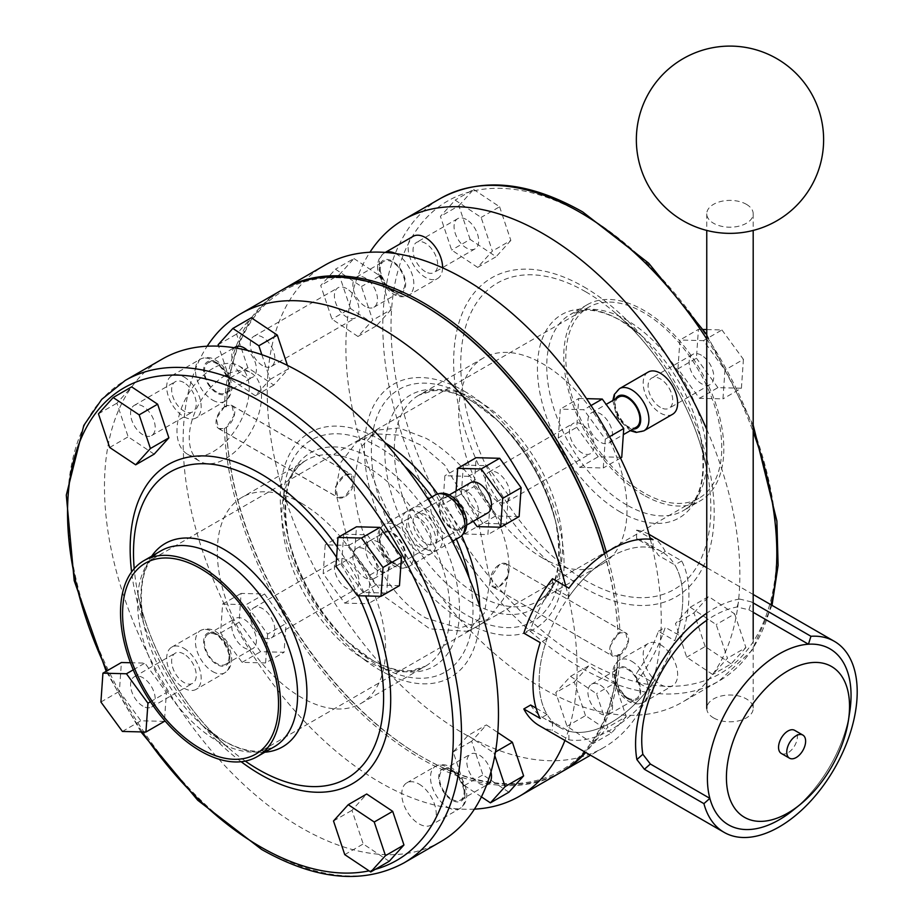 <?xml version="1.0" encoding="UTF-8"?>
<svg xmlns="http://www.w3.org/2000/svg" width="922" height="922" viewBox="0 0 922 922"><rect width="100%" height="100%" fill="white"/><g stroke="black" fill="none" stroke-linecap="round" stroke-linejoin="round"><path stroke-width="0.69" stroke-dasharray="4.61 3.46" d="M737.047 606.999L739.559 599.035L751.442 601.916L748.929 609.857L737.047 606.999A101.57 58.639 120 0 0 713.559 616A101.57 58.639 120 0 0 706.759 620.299M748.929 609.857L753.193 612.323M796.47 807.407A101.57 58.639 120 0 0 848.955 716.498M530.669 705.007A101.57 58.639 120 0 0 543.761 718.18A101.57 58.639 120 0 0 552.474 721.719L568.897 731.204A101.57 58.639 120 0 0 610.963 722.629A101.57 58.639 120 0 0 653.03 682.626L636.606 673.152A101.57 58.639 120 0 0 658.423 631.247L674.835 640.732A101.57 58.639 120 0 0 674.835 564.909L658.423 555.424A101.57 58.639 120 0 0 645.331 542.251A101.57 58.639 120 0 0 636.606 538.713L653.03 548.187A101.57 58.639 120 0 0 610.963 556.761A101.57 58.639 120 0 0 568.897 596.764L552.474 587.291A101.57 58.639 120 0 0 530.669 629.184L523.811 633.137M739.559 599.035A110.271 63.664 120 0 0 713.559 608.889A110.271 63.664 120 0 0 706.759 613.165M539.405 725.718A110.271 63.664 120 0 0 552.474 730.316L568.897 739.801A110.271 63.664 120 0 0 610.963 729.74A110.271 63.664 120 0 0 653.03 691.223L636.606 681.75A110.271 63.664 120 0 0 665.269 627.294L681.692 636.779A110.271 63.664 120 0 0 681.692 560.945L665.269 551.471A110.271 63.664 120 0 0 649.687 534.714M552.474 721.719L552.474 730.316M552.474 578.693L552.474 587.291M636.606 681.75L636.606 673.152M658.423 631.247L665.269 627.294M636.606 538.713L636.606 530.115L649.975 537.826M649.053 534.357A110.271 63.664 120 0 0 636.606 530.115M665.269 551.471L658.423 555.424M751.442 601.916L753.193 602.93M530.669 629.184L547.08 638.658A101.57 58.639 120 0 0 547.08 714.492L536.108 708.154M681.692 636.779L674.835 640.732M681.692 560.945L674.835 564.909M547.08 714.492L540.234 718.445M547.08 638.658L540.234 642.622M653.03 548.187L653.03 539.589M568.897 596.764L568.897 588.167M568.897 739.801L568.897 731.204M653.03 691.223L653.03 682.626M617.913 654.608L617.924 655.738L612.381 655.934L610.237 645.953L617.924 634.059L617.913 632.815L625.727 632.815L628.055 642.888L619.976 654.551L617.913 654.608A277.142 160.013 60 0 1 422.172 756.985L423.198 757.584A278.594 160.843 60 0 1 226.432 427.335L234.107 415.453L231.964 405.473L226.432 405.668L226.432 406.786A277.142 160.013 60 0 1 422.172 304.41M499.574 586.288L508.783 574.821L506.535 563.999L499.574 564.495L491.345 576.538L493.189 587.118L499.574 586.288A13.346 7.71 120 0 0 509.013 569.934C510.292 522.497 467.615 461.115 426.068 438.296L399.18 427.958L376.983 430.113L360.006 448.219L354.152 480.593A13.265 7.664 120 0 0 351.397 474.519A13.265 7.664 120 0 0 344.759 475.176A13.265 7.664 120 0 0 335.377 491.426A13.265 7.664 120 0 0 338.132 497.5A13.265 7.664 120 0 0 344.759 496.843A13.265 7.664 120 0 0 354.152 480.593C353.218 527.718 384.393 595.335 426.068 618.132L459.191 628.182L487.669 619.423L503.447 599.058L509.013 569.934A13.346 7.71 120 0 0 506.247 563.826A13.346 7.71 120 0 0 499.574 564.495A13.346 7.71 120 0 0 490.135 580.837A13.346 7.71 120 0 0 492.901 586.945A13.346 7.71 120 0 0 499.574 586.288M344.77 475.107L351.155 474.288L352.999 484.857L344.77 496.912L337.809 497.407L335.562 486.597L344.77 475.107M561.463 771.968A278.594 160.843 60 0 1 423.198 757.584L422.172 756.985A277.142 160.013 60 0 1 226.432 428.592L226.432 427.335M587.925 420.789A17.414 10.05 60 0 1 591.532 412.814A17.414 10.05 60 0 1 604.947 417.482A17.414 10.05 60 0 1 612.554 435A17.414 10.05 60 0 1 608.946 442.975A17.414 10.05 60 0 1 595.531 438.307A17.414 10.05 60 0 1 587.925 420.789M618.869 397.036A17.414 10.05 -120 0 0 615.262 405A17.414 10.05 -120 0 0 622.869 422.53A17.414 10.05 -120 0 0 636.284 427.186M365.181 306.392A17.414 10.05 60 0 1 353.806 291.052A17.414 10.05 60 0 1 356.468 277.096A17.414 10.05 60 0 1 365.181 277.96A17.414 10.05 60 0 1 376.556 293.311A17.414 10.05 60 0 1 373.883 307.257A17.414 10.05 60 0 1 365.181 306.392M392.518 262.182A17.414 10.05 -120 0 0 383.806 261.318A17.414 10.05 -120 0 0 381.143 275.275A17.414 10.05 -120 0 0 392.518 290.614A17.414 10.05 -120 0 0 401.22 291.479A17.414 10.05 -120 0 0 403.894 277.522A17.414 10.05 -120 0 0 392.518 262.182M377.49 570.718A17.414 10.05 60 0 1 373.883 578.693A17.414 10.05 60 0 1 360.467 574.026A17.414 10.05 60 0 1 352.861 556.496A17.414 10.05 60 0 1 356.468 548.532A17.414 10.05 60 0 1 369.883 553.2A17.414 10.05 60 0 1 377.49 570.718M380.198 540.718A17.414 10.05 -120 0 0 387.805 558.236A17.414 10.05 -120 0 0 401.22 562.904A17.414 10.05 -120 0 0 404.827 554.94A17.414 10.05 -120 0 0 397.221 537.411A17.414 10.05 -120 0 0 383.806 532.743A17.414 10.05 -120 0 0 380.198 540.718M439.517 506.466A17.414 10.05 60 0 1 443.125 498.491A17.414 10.05 60 0 1 456.551 503.158A17.414 10.05 60 0 1 464.146 520.688A17.414 10.05 60 0 1 460.539 528.652A17.414 10.05 60 0 1 447.124 523.984A17.414 10.05 60 0 1 439.517 506.466M470.462 482.713A17.414 10.05 -120 0 0 466.855 490.688A17.414 10.05 -120 0 0 474.461 508.206A17.414 10.05 -120 0 0 487.876 512.874M216.774 392.081A17.414 10.05 60 0 1 205.399 376.729A17.414 10.05 60 0 1 208.061 362.784A17.414 10.05 60 0 1 216.774 363.648A17.414 10.05 60 0 1 228.149 378.988A17.414 10.05 60 0 1 225.475 392.945A17.414 10.05 60 0 1 216.774 392.081M235.398 346.995A17.414 10.05 -120 0 0 232.736 360.951A17.414 10.05 -120 0 0 244.111 376.291A17.414 10.05 -120 0 0 252.812 377.156A17.414 10.05 -120 0 0 247.638 350.498M229.082 656.395A17.414 10.05 60 0 1 225.475 664.37A17.414 10.05 60 0 1 212.06 659.703A17.414 10.05 60 0 1 204.454 642.185A17.414 10.05 60 0 1 208.061 634.209A17.414 10.05 60 0 1 221.487 638.877A17.414 10.05 60 0 1 229.082 656.395M231.791 626.395A17.414 10.05 -120 0 0 239.397 643.925A17.414 10.05 -120 0 0 252.812 648.592A17.414 10.05 -120 0 0 256.42 640.617A17.414 10.05 -120 0 0 248.813 623.099A17.414 10.05 -120 0 0 235.398 618.432A17.414 10.05 -120 0 0 231.791 626.395M672.599 414.266A24.375 14.072 60 0 1 660.406 413.056A24.375 14.072 60 0 1 644.49 391.573A24.375 14.072 60 0 1 648.224 372.039M442.583 267.818A24.375 14.072 60 0 1 437.535 278.548A24.375 14.072 60 0 1 425.342 277.349A24.375 14.072 60 0 1 409.426 255.867A24.375 14.072 60 0 1 413.16 236.332M425.342 508.967A24.375 14.072 60 0 1 441.269 530.45A24.375 14.072 60 0 1 437.535 549.985A24.375 14.072 60 0 1 425.342 548.774A24.375 14.072 60 0 1 409.426 527.292A24.375 14.072 60 0 1 413.16 507.757A24.375 14.072 60 0 1 425.342 508.967M419.003 512.632A24.375 14.072 60 0 1 434.93 534.103A24.375 14.072 60 0 1 431.185 553.638A24.375 14.072 60 0 1 419.003 552.439A24.375 14.072 60 0 1 403.075 530.957A24.375 14.072 60 0 1 406.809 511.422A24.375 14.072 60 0 1 419.003 512.632M183.939 376.914A24.375 14.072 60 0 1 199.867 398.396A24.375 14.072 60 0 1 196.121 417.931A24.375 14.072 60 0 1 183.939 416.721A24.375 14.072 60 0 1 168.011 395.238A24.375 14.072 60 0 1 171.746 375.703A24.375 14.072 60 0 1 183.939 376.914M183.939 648.339A24.375 14.072 60 0 1 199.867 669.821A24.375 14.072 60 0 1 196.121 689.356A24.375 14.072 60 0 1 183.939 688.146A24.375 14.072 60 0 1 168.011 666.675A24.375 14.072 60 0 1 171.746 647.14A24.375 14.072 60 0 1 183.939 648.339M419.003 784.057A24.375 14.072 60 0 1 434.93 805.54A24.375 14.072 60 0 1 431.185 825.075A24.375 14.072 60 0 1 419.003 823.865A24.375 14.072 60 0 1 403.075 802.382A24.375 14.072 60 0 1 406.809 782.847A24.375 14.072 60 0 1 419.003 784.057M600.245 685.104A17.414 10.05 60 0 1 611.62 700.443A17.414 10.05 60 0 1 608.946 714.4A17.414 10.05 60 0 1 600.245 713.536A17.414 10.05 60 0 1 588.87 698.196A17.414 10.05 60 0 1 591.532 684.239A17.414 10.05 60 0 1 600.245 685.104M627.582 697.758A17.414 10.05 -120 0 0 636.284 698.622A17.414 10.05 -120 0 0 638.958 684.666A17.414 10.05 -120 0 0 627.582 669.326A17.414 10.05 -120 0 0 618.869 668.462A17.414 10.05 -120 0 0 616.207 682.418A17.414 10.05 -120 0 0 627.582 697.758M660.406 644.685A24.375 14.072 60 0 1 676.333 666.157A24.375 14.072 60 0 1 672.599 685.691A24.375 14.072 60 0 1 660.406 684.493A24.375 14.072 60 0 1 644.49 663.01A24.375 14.072 60 0 1 648.224 643.475A24.375 14.072 60 0 1 660.406 644.685M643.798 495.16A113.176 65.347 60 0 1 569.854 395.423A113.176 65.347 60 0 1 587.21 304.733A113.176 65.347 60 0 1 643.798 310.334A113.176 65.347 60 0 1 717.731 410.071A113.176 65.347 60 0 1 700.386 500.761A113.176 65.347 60 0 1 643.798 495.16M619.976 654.551A278.594 160.843 60 0 1 585.735 752.467M650.333 539.243A278.594 160.843 60 0 1 603.541 747.684A278.594 160.843 60 0 1 464.239 733.889A278.594 160.843 60 0 1 282.236 488.383A278.594 160.843 60 0 1 324.947 265.144M226.432 405.668A278.594 160.843 60 0 1 282.881 289.439M542.874 558.167A118.984 68.701 60 0 1 465.149 453.313A118.984 68.701 60 0 1 483.382 357.967A118.984 68.701 60 0 1 542.874 363.867A118.984 68.701 60 0 1 620.61 468.71A118.984 68.701 60 0 1 602.366 564.057A118.984 68.701 60 0 1 542.874 558.167M706.759 429.41A278.594 160.843 60 0 1 682.176 702.287A278.594 160.843 60 0 1 542.874 688.48A278.594 160.843 60 0 1 369.929 252.259M643.798 492.786A110.271 63.664 60 0 1 571.755 395.619A110.271 63.664 60 0 1 588.651 307.245A110.271 63.664 60 0 1 643.798 312.708A110.271 63.664 60 0 1 715.841 409.887A110.271 63.664 60 0 1 698.934 498.249A110.271 63.664 60 0 1 643.798 492.786M560.449 772.567A278.594 160.843 60 0 1 421.147 758.76A278.594 160.843 60 0 1 224.38 428.523L226.432 428.592M565.843 586.404A278.594 160.843 60 0 1 564.921 740.447M474.415 809.147A278.594 160.843 60 0 1 380.106 782.455A278.594 160.843 60 0 1 207.162 346.234M617.924 655.738A278.594 160.843 60 0 1 585.078 752.087M604.44 553.742A278.594 160.843 60 0 1 617.924 634.059M301.471 503.239A118.984 68.701 60 0 1 379.196 608.094A118.984 68.701 60 0 1 360.963 703.428A118.984 68.701 60 0 1 301.471 697.539A118.984 68.701 60 0 1 223.735 592.685A118.984 68.701 60 0 1 241.979 497.35A118.984 68.701 60 0 1 301.471 503.239M440.762 841.659A278.594 160.843 60 0 1 301.471 827.864A278.594 160.843 60 0 1 119.468 582.358A278.594 160.843 60 0 1 162.168 359.119M451.838 799.224A17.414 10.05 -120 0 0 460.539 800.089A17.414 10.05 -120 0 0 463.213 786.132A17.414 10.05 -120 0 0 451.838 770.792A17.414 10.05 -120 0 0 443.125 769.928A17.414 10.05 -120 0 0 440.462 783.873A17.414 10.05 -120 0 0 451.838 799.224M490.965 771.956A17.414 10.05 -120 0 0 479.175 755.003A17.414 10.05 -120 0 0 470.462 754.138A17.414 10.05 -120 0 0 467.8 768.095A17.414 10.05 -120 0 0 479.175 783.435A17.414 10.05 -120 0 0 487.876 784.299M226.432 406.786L224.38 406.856A278.594 160.843 60 0 1 281.855 290.027M604.659 553.58A277.142 160.013 60 0 1 617.913 632.815M606.446 552.416A278.594 160.843 60 0 1 619.976 632.884M477.631 267.392L451.642 250.058L440.405 216.416L455.145 200.097L481.123 217.431L492.371 251.084L477.631 267.392L496.105 256.731L470.116 239.397L451.642 250.058M690.209 607.241L716.187 624.574L727.435 658.227L712.694 674.535L686.706 657.202L675.469 623.56L690.209 607.241L708.672 596.58L734.661 613.914L716.187 624.574M489.905 505.763L487.888 534.61L464.365 534.022L442.871 504.588L444.888 475.74L468.411 476.34L489.905 505.763L508.368 495.102L506.351 523.95L487.888 534.61M677.935 368.869L679.952 340.022L703.474 340.621L724.969 370.045L722.952 398.892L699.429 398.304L677.935 368.869L696.41 358.209L698.427 329.361L679.952 340.022M357.955 336.484L331.966 319.15L320.718 285.509L335.458 269.201L361.447 286.535L372.695 320.176L357.955 336.484L376.418 325.823L350.441 308.49L331.966 319.15M570.522 676.345L596.511 693.678L607.759 727.32L593.019 743.628L567.03 726.294L555.782 692.653L570.522 676.345L588.997 665.684L614.986 683.006L596.511 693.678M370.218 574.867L368.201 603.703L344.69 603.115L323.196 573.68L325.212 544.844L348.723 545.432L370.218 574.867L388.692 564.195L386.675 593.042L368.201 603.703M558.259 437.962L560.276 409.126L583.787 409.714L605.281 439.149L603.265 467.984L579.754 467.396L558.259 437.962L576.723 427.301L578.751 398.465L560.276 409.126M399.457 585.654L375.946 585.067L354.451 555.632L356.468 526.796M154.147 454.154L128.158 436.821L116.91 403.179L131.65 386.871M130.44 662.734L144.915 663.102L166.409 692.537L164.473 720.301M164.393 721.373L140.882 720.785L119.387 691.35L121.404 662.515M389.211 861.298L363.222 843.964L351.974 810.323L366.714 794.015M519.132 516.562L495.621 515.974L474.127 486.539L476.144 457.692M287.445 365.389L288.563 368.754L273.822 385.062L247.834 367.728L236.585 334.087L251.326 317.767M264.591 594.01L286.085 623.433L284.068 652.28L260.557 651.693L239.063 622.258L241.08 593.411L264.591 594.01L246.128 604.671L267.622 634.094L286.085 623.433M508.886 792.205L482.898 774.872L471.649 741.23L486.39 724.911L497.788 732.517M224.38 406.856L216.301 418.507L218.618 428.592L224.38 428.523M614.986 683.006L626.222 716.659L607.759 727.32M626.222 716.659L611.482 732.967L593.019 743.628M611.482 732.967L585.505 715.633L567.03 726.294M585.505 715.633L574.256 681.992L555.782 692.653M574.256 681.992L588.997 665.684M734.661 613.914L745.91 647.555L727.435 658.227M745.91 647.555L731.169 663.875L712.694 674.535M731.169 663.875L705.18 646.541L686.706 657.202M705.18 646.541L693.932 612.888L675.469 623.56M693.932 612.888L708.672 596.58M481.411 796.862L464.434 785.532L453.186 751.891L467.927 735.583L486.39 724.911M467.927 735.583L493.915 752.917L495.448 752.018M453.186 751.891L471.649 741.23M464.434 785.532L482.898 774.872M493.915 752.917L494.814 755.614M333.51 820.983L351.974 810.323M344.747 854.625L363.222 843.964M267.622 634.094L265.605 662.941L284.068 652.28M265.605 662.941L242.094 662.353L220.589 632.918L222.605 604.071L241.08 593.411M222.605 604.071L246.128 604.671M220.589 632.918L239.063 622.258M242.094 662.353L260.557 651.693M150.436 701.757L166.409 692.537M133.264 669.821L144.915 663.102M100.913 702.011L119.387 691.35M122.407 731.446L140.882 720.785M261.825 354.682L270.088 379.415L255.348 395.722L273.822 385.062M255.348 395.722L229.371 378.389L247.834 367.728M270.088 379.415L288.563 368.754M218.122 344.747L236.585 334.087M229.371 378.389L218.595 346.176M109.683 447.481L128.158 436.821M98.447 413.84L116.91 403.179M473.263 521.31L455.652 497.2L474.127 486.539M455.652 497.2L456.09 491.011M477.158 526.635L495.621 515.974M335.977 566.292L354.451 555.632M357.471 595.727L375.946 585.067M386.675 593.042L363.164 592.454L344.69 603.115M363.164 592.454L341.659 563.019L323.196 573.68M341.659 563.019L343.687 534.172L325.212 544.844M343.687 534.172L367.198 534.772L348.723 545.432M367.198 534.772L388.692 564.195M350.441 308.49L339.192 274.848L320.718 285.509M339.192 274.848L353.933 258.54L335.458 269.201M353.933 258.54L379.922 275.874L361.447 286.535M379.922 275.874L391.159 309.515L372.695 320.176M391.159 309.515L376.418 325.823M591.037 405.53L583.787 409.714M578.751 398.465L586.519 398.661M609.534 436.694L605.281 439.149M620.471 458.05L603.265 467.984M621.739 457.324L598.228 456.736L579.754 467.396M598.228 456.736L576.723 427.301M506.351 523.95L482.84 523.35L464.365 534.022M482.84 523.35L461.346 493.927L442.871 504.588M461.346 493.927L463.363 465.08L444.888 475.74M463.363 465.08L486.874 465.668L468.411 476.34M486.874 465.668L508.368 495.102M470.116 239.397L458.868 205.756L440.405 216.416M458.868 205.756L473.608 189.436L455.145 200.097M473.608 189.436L499.597 206.77L481.123 217.431M499.597 206.77L510.846 240.412L492.371 251.084M510.846 240.412L496.105 256.731M706.759 329.569L721.938 329.961L703.474 340.621M698.427 329.361L703.382 329.488M721.938 329.961L743.432 359.384L724.969 370.045M743.432 359.384L741.415 388.231L722.952 398.892M741.415 388.231L717.904 387.643L699.429 398.304M717.904 387.643L696.41 358.209M660.406 407.374A17.414 10.05 60 0 1 649.03 392.023A17.414 10.05 60 0 1 651.704 378.078A17.414 10.05 60 0 1 660.406 378.942A17.414 10.05 60 0 1 671.781 394.282A17.414 10.05 60 0 1 669.118 408.239A17.414 10.05 60 0 1 660.406 407.374M701.446 355.247A17.414 10.05 -120 0 0 692.745 354.382A17.414 10.05 -120 0 0 690.071 368.327A17.414 10.05 -120 0 0 701.446 383.679A17.414 10.05 -120 0 0 710.159 384.543A17.414 10.05 -120 0 0 712.821 370.586A17.414 10.05 -120 0 0 701.446 355.247M425.342 271.656A17.414 10.05 60 0 1 413.966 256.316A17.414 10.05 60 0 1 416.64 242.359A17.414 10.05 60 0 1 425.342 243.224A17.414 10.05 60 0 1 436.717 258.563A17.414 10.05 60 0 1 434.055 272.52A17.414 10.05 60 0 1 425.342 271.656M466.382 219.528A17.414 10.05 -120 0 0 457.681 218.664A17.414 10.05 -120 0 0 455.007 232.621A17.414 10.05 -120 0 0 466.382 247.96A17.414 10.05 -120 0 0 475.095 248.825A17.414 10.05 -120 0 0 477.757 234.868A17.414 10.05 -120 0 0 466.382 219.528M425.342 543.093A17.414 10.05 60 0 1 413.966 527.741A17.414 10.05 60 0 1 416.64 513.796A17.414 10.05 60 0 1 425.342 514.649A17.414 10.05 60 0 1 436.717 530A17.414 10.05 60 0 1 434.055 543.945A17.414 10.05 60 0 1 425.342 543.093M466.382 490.965A17.414 10.05 -120 0 0 457.681 490.101A17.414 10.05 -120 0 0 455.007 504.046A17.414 10.05 -120 0 0 466.382 519.397A17.414 10.05 -120 0 0 475.095 520.25A17.414 10.05 -120 0 0 477.757 506.305A17.414 10.05 -120 0 0 466.382 490.965M581.77 424.339A17.414 10.05 -120 0 0 573.069 423.475A17.414 10.05 -120 0 0 570.395 437.431A17.414 10.05 -120 0 0 581.77 452.771A17.414 10.05 -120 0 0 590.483 453.636A17.414 10.05 -120 0 0 593.146 439.679A17.414 10.05 -120 0 0 581.77 424.339M497.638 501.349A17.414 10.05 60 0 1 486.263 485.998A17.414 10.05 60 0 1 488.937 472.052A17.414 10.05 60 0 1 497.638 472.917A17.414 10.05 60 0 1 509.013 488.257A17.414 10.05 60 0 1 506.339 502.213A17.414 10.05 60 0 1 497.638 501.349M346.707 288.621A17.414 10.05 -120 0 0 338.005 287.768A17.414 10.05 -120 0 0 335.331 301.713A17.414 10.05 -120 0 0 346.707 317.064A17.414 10.05 -120 0 0 355.419 317.917A17.414 10.05 -120 0 0 358.082 303.972A17.414 10.05 -120 0 0 346.707 288.621M262.574 365.631A17.414 10.05 60 0 1 251.199 350.291A17.414 10.05 60 0 1 253.873 336.334A17.414 10.05 60 0 1 262.574 337.198A17.414 10.05 60 0 1 273.949 352.538A17.414 10.05 60 0 1 271.275 366.495A17.414 10.05 60 0 1 262.574 365.631M346.707 560.057A17.414 10.05 -120 0 0 338.005 559.193A17.414 10.05 -120 0 0 335.331 573.15A17.414 10.05 -120 0 0 346.707 588.49A17.414 10.05 -120 0 0 355.419 589.354A17.414 10.05 -120 0 0 358.082 575.397A17.414 10.05 -120 0 0 346.707 560.057M262.574 637.067A17.414 10.05 60 0 1 251.199 621.716A17.414 10.05 60 0 1 253.873 607.771A17.414 10.05 60 0 1 262.574 608.624A17.414 10.05 60 0 1 273.949 623.975A17.414 10.05 60 0 1 271.275 637.92A17.414 10.05 60 0 1 262.574 637.067M419.003 518.314A17.414 10.05 -120 0 0 410.29 517.449A17.414 10.05 -120 0 0 407.628 531.406A17.414 10.05 -120 0 0 419.003 546.746A17.414 10.05 -120 0 0 427.704 547.61A17.414 10.05 -120 0 0 430.378 533.654A17.414 10.05 -120 0 0 419.003 518.314M377.962 570.441A17.414 10.05 60 0 1 366.587 555.102A17.414 10.05 60 0 1 369.249 541.145A17.414 10.05 60 0 1 377.962 542.009A17.414 10.05 60 0 1 389.338 557.349A17.414 10.05 60 0 1 386.664 571.306A17.414 10.05 60 0 1 377.962 570.441M183.939 382.595A17.414 10.05 -120 0 0 175.226 381.743A17.414 10.05 -120 0 0 172.564 395.688A17.414 10.05 -120 0 0 183.939 411.039A17.414 10.05 -120 0 0 192.64 411.892A17.414 10.05 -120 0 0 195.314 397.947A17.414 10.05 -120 0 0 183.939 382.595M142.898 434.735A17.414 10.05 60 0 1 131.523 419.383A17.414 10.05 60 0 1 134.186 405.438A17.414 10.05 60 0 1 142.898 406.291A17.414 10.05 60 0 1 154.274 421.642A17.414 10.05 60 0 1 151.6 435.587A17.414 10.05 60 0 1 142.898 434.735M183.939 654.032A17.414 10.05 -120 0 0 175.226 653.168A17.414 10.05 -120 0 0 172.564 667.125A17.414 10.05 -120 0 0 183.939 682.464A17.414 10.05 -120 0 0 192.64 683.329A17.414 10.05 -120 0 0 195.314 669.372A17.414 10.05 -120 0 0 183.939 654.032M142.898 706.16A17.414 10.05 60 0 1 131.523 690.82A17.414 10.05 60 0 1 134.186 676.863A17.414 10.05 60 0 1 142.898 677.728A17.414 10.05 60 0 1 154.274 693.067A17.414 10.05 60 0 1 151.6 707.024A17.414 10.05 60 0 1 142.898 706.16M781.303 753.458A13.346 7.71 120 0 0 787.976 752.79A13.346 7.71 120 0 0 796.7 741.034A13.346 7.71 120 0 0 794.649 730.339M610.963 556.761A101.57 58.639 120 0 0 544.602 646.264A101.57 58.639 120 0 0 560.173 727.654A101.57 58.639 120 0 0 610.963 722.629A101.57 58.639 120 0 0 677.313 633.126A101.57 58.639 120 0 0 661.742 551.736A101.57 58.639 120 0 0 610.963 556.761M619.169 655.335A13.346 7.71 120 0 0 627.894 643.568A13.346 7.71 120 0 0 625.842 632.872A13.346 7.71 120 0 0 619.169 633.541A13.346 7.71 120 0 0 610.445 645.296A13.346 7.71 120 0 0 612.496 655.991A13.346 7.71 120 0 0 619.169 655.335M225.406 406.256A13.265 7.664 120 0 0 216.728 417.954A13.265 7.664 120 0 0 218.768 428.592A13.265 7.664 120 0 0 225.406 427.935A13.265 7.664 120 0 0 234.073 416.237A13.265 7.664 120 0 0 232.033 405.599A13.265 7.664 120 0 0 225.406 406.256M213.086 368.27A51.102 29.504 120 0 0 179.709 413.298A51.102 29.504 120 0 0 187.546 454.235A51.102 29.504 120 0 0 213.086 451.711A51.102 29.504 120 0 0 246.474 406.683A51.102 29.504 120 0 0 238.637 365.734A51.102 29.504 120 0 0 213.086 368.27M225.406 375.369A51.102 29.504 120 0 0 192.018 420.397A51.102 29.504 120 0 0 199.855 461.346A51.102 29.504 120 0 0 225.406 458.81A51.102 29.504 120 0 0 258.782 413.794A51.102 29.504 120 0 0 250.945 372.845A51.102 29.504 120 0 0 225.406 375.369M490.135 580.837L484.304 613.176L467.316 631.316L429.813 628.862L385.419 597.26L349.334 546.562L335.377 491.426L340.956 462.291L356.745 441.938L376.107 433.847L398.788 435.115L422.414 445.822L444.704 465.057L478.161 520.792L490.135 580.837M792.955 810.323A101.57 58.639 120 0 0 849.727 711.991M746.394 204.315A23.211 13.404 180 0 1 753.193 213.789A23.211 13.404 180 0 1 738.868 226.178A23.211 13.404 180 0 1 713.559 223.274A23.211 13.404 180 0 1 706.759 213.789A23.211 13.404 180 0 1 721.096 201.411A23.211 13.404 180 0 1 746.394 204.315M713.559 717.892A23.211 13.404 0 0 0 738.868 720.797A23.211 13.404 0 0 0 753.193 708.407A23.211 13.404 0 0 0 746.394 698.934A23.211 13.404 0 0 0 721.096 696.029A23.211 13.404 0 0 0 706.759 708.407A23.211 13.404 0 0 0 713.559 717.892M615.642 398.892A18.578 10.718 -120 0 0 627.582 427.278A18.578 10.718 -120 0 0 633.057 429.053M643.867 430.851A24.375 14.072 60 0 1 631.685 429.64A24.375 14.072 60 0 1 615.758 408.158A24.375 14.072 60 0 1 619.492 388.635M392.518 291.559A18.578 10.718 -120 0 0 405.645 283.976A18.578 10.718 -120 0 0 392.518 261.237A18.578 10.718 -120 0 0 379.38 268.809A18.578 10.718 -120 0 0 392.518 291.559M395.584 253.562A24.375 14.072 60 0 1 396.621 254.126A24.375 14.072 60 0 1 412.537 275.609A24.375 14.072 60 0 1 408.803 295.144A24.375 14.072 60 0 1 396.621 293.934A24.375 14.072 60 0 1 380.694 272.451A24.375 14.072 60 0 1 384.428 252.916A24.375 14.072 60 0 1 385.408 252.432M392.518 562.996A18.578 10.718 -120 0 0 405.645 555.413A18.578 10.718 -120 0 0 392.518 532.662A18.578 10.718 -120 0 0 379.38 540.246A18.578 10.718 -120 0 0 392.518 562.996M396.621 525.552A24.375 14.072 60 0 1 412.537 547.034A24.375 14.072 60 0 1 408.803 566.569A24.375 14.072 60 0 1 396.621 565.359A24.375 14.072 60 0 1 380.694 543.876A24.375 14.072 60 0 1 384.428 524.341A24.375 14.072 60 0 1 396.621 525.552M451.838 498.41A18.578 10.718 60 0 1 464.965 521.161A18.578 10.718 60 0 1 451.838 528.744A18.578 10.718 60 0 1 438.699 505.994A18.578 10.718 60 0 1 451.838 498.41M435.541 494.837A24.375 14.072 -120 0 0 431.807 514.361A24.375 14.072 -120 0 0 447.735 535.843A24.375 14.072 -120 0 0 459.917 537.053M216.774 362.692A18.578 10.718 60 0 1 229.901 385.442A18.578 10.718 60 0 1 216.774 393.026A18.578 10.718 60 0 1 203.635 370.275A18.578 10.718 60 0 1 216.774 362.692M212.671 400.136A24.375 14.072 -120 0 0 224.853 401.347A24.375 14.072 -120 0 0 228.587 381.812A24.375 14.072 -120 0 0 212.671 360.329A24.375 14.072 -120 0 0 200.477 359.119A24.375 14.072 -120 0 0 196.743 378.654A24.375 14.072 -120 0 0 212.671 400.136M216.774 634.129A18.578 10.718 60 0 1 229.901 656.879A18.578 10.718 60 0 1 216.774 664.451A18.578 10.718 60 0 1 203.635 641.712A18.578 10.718 60 0 1 216.774 634.129M212.671 671.562A24.375 14.072 -120 0 0 224.853 672.772A24.375 14.072 -120 0 0 228.587 653.237A24.375 14.072 -120 0 0 212.671 631.754A24.375 14.072 -120 0 0 200.477 630.544A24.375 14.072 -120 0 0 196.743 650.079A24.375 14.072 -120 0 0 212.671 671.562M451.838 769.835A18.578 10.718 60 0 1 464.965 792.586A18.578 10.718 60 0 1 451.838 800.169A18.578 10.718 60 0 1 438.699 777.419A18.578 10.718 60 0 1 451.838 769.835M447.735 807.28A24.375 14.072 -120 0 0 459.917 808.49A24.375 14.072 -120 0 0 463.651 788.955A24.375 14.072 -120 0 0 447.735 767.473A24.375 14.072 -120 0 0 435.541 766.263A24.375 14.072 -120 0 0 431.807 785.798A24.375 14.072 -120 0 0 447.735 807.28M627.582 698.703A18.578 10.718 -120 0 0 640.709 691.12A18.578 10.718 -120 0 0 627.582 668.369A18.578 10.718 -120 0 0 614.444 675.953A18.578 10.718 -120 0 0 627.582 698.703M631.685 661.27A24.375 14.072 60 0 1 647.601 682.753A24.375 14.072 60 0 1 643.867 702.276A24.375 14.072 60 0 1 631.685 701.077A24.375 14.072 60 0 1 615.758 679.595A24.375 14.072 60 0 1 619.492 660.06A24.375 14.072 60 0 1 631.685 661.27M626.776 504.979A113.176 65.347 60 0 1 552.843 405.254A113.176 65.347 60 0 1 570.188 314.552A113.176 65.347 60 0 1 626.776 320.165A113.176 65.347 60 0 1 700.72 419.902A113.176 65.347 60 0 1 683.363 510.592A113.176 65.347 60 0 1 626.776 504.979M466.036 396.022A133.921 77.321 60 0 1 493.777 416.825A133.921 77.321 60 0 1 556.588 525.632A133.921 77.321 60 0 1 466.036 614.72A133.921 77.321 60 0 1 371.347 450.697A133.921 77.321 60 0 1 466.036 396.022M464.239 391.135A141.181 81.516 60 0 1 564.068 564.045A141.181 81.516 60 0 1 464.239 621.693A141.181 81.516 60 0 1 364.409 448.772A141.181 81.516 60 0 1 464.239 391.135M472.041 602.619A123.341 71.213 60 0 1 384.82 451.561A123.341 71.213 60 0 1 472.041 401.208A123.341 71.213 60 0 1 497.58 420.374A123.341 71.213 60 0 1 555.424 520.561A123.341 71.213 60 0 1 472.041 602.619M478.449 401.058A118.984 68.701 60 0 1 556.173 505.913A118.984 68.701 60 0 1 537.929 601.259A118.984 68.701 60 0 1 478.449 595.358A118.984 68.701 60 0 1 400.713 490.516A118.984 68.701 60 0 1 418.957 395.169A118.984 68.701 60 0 1 478.449 401.058M771.034 604.774A278.594 160.843 60 0 1 719.114 680.955A278.594 160.843 60 0 1 579.811 667.159A278.594 160.843 60 0 1 397.808 421.654A278.594 160.843 60 0 1 440.52 198.414M583.914 660.048A272.785 157.501 60 0 1 391.032 325.95A272.785 157.501 60 0 1 583.914 214.584A272.785 157.501 60 0 1 776.808 548.682A272.785 157.501 60 0 1 583.914 660.048M585.793 291.836A176.851 102.1 60 0 1 616.196 313.722A176.851 102.1 60 0 1 707.093 471.165A176.851 102.1 60 0 1 585.793 580.63A176.851 102.1 60 0 1 460.735 364.04A176.851 102.1 60 0 1 585.793 291.836M583.914 286.892A184.239 106.364 60 0 1 714.193 512.528A184.239 106.364 60 0 1 583.914 587.74A184.239 106.364 60 0 1 453.647 362.104A184.239 106.364 60 0 1 583.914 286.892M620.448 512.09A117.405 67.779 60 0 1 537.434 368.304A117.405 67.779 60 0 1 620.448 320.372A117.405 67.779 60 0 1 640.629 334.893A117.405 67.779 60 0 1 700.974 439.414A117.405 67.779 60 0 1 620.448 512.09M264.891 752.202A117.405 67.779 60 0 1 223.908 741.034A117.405 67.779 60 0 1 203.716 726.501L223.378 740.666C237.934 748.791 250.611 752.202 261.422 750.9L274.157 746.843A113.176 65.347 60 0 1 217.569 741.242A113.176 65.347 60 0 1 143.636 641.505A113.176 65.347 60 0 1 160.981 550.814C143.774 560.726 137.908 584.456 143.371 621.981A117.405 67.779 60 0 1 151.704 556.162M469.252 578.059A133.921 77.321 60 0 1 378.308 665.373A133.921 77.321 60 0 1 350.567 644.57A133.921 77.321 60 0 1 287.756 535.774A133.921 77.321 60 0 1 378.308 446.674A133.921 77.321 60 0 1 404.7 466.244M479.809 606.722A141.181 81.516 60 0 1 380.106 670.259A141.181 81.516 60 0 1 280.276 497.35A141.181 81.516 60 0 1 380.106 439.713A141.181 81.516 60 0 1 385.154 442.779M372.315 458.787A123.341 71.213 60 0 1 459.525 609.845A123.341 71.213 60 0 1 372.315 660.198A123.341 71.213 60 0 1 346.776 641.032A123.341 71.213 60 0 1 288.92 540.834A123.341 71.213 60 0 1 372.315 458.787M431.957 496.9A133.921 77.321 60 0 1 456.344 539.116M365.907 660.336A118.984 68.701 60 0 1 288.171 555.493A118.984 68.701 60 0 1 306.415 460.147A118.984 68.701 60 0 1 365.907 466.036A118.984 68.701 60 0 1 443.632 570.891A118.984 68.701 60 0 1 425.399 666.226A118.984 68.701 60 0 1 365.907 660.336M403.824 862.98A278.594 160.843 60 0 1 264.533 849.185A278.594 160.843 60 0 1 82.531 603.691A278.594 160.843 60 0 1 125.242 380.44M375.277 869.342A272.785 157.501 60 0 1 369.077 870.852M245.298 761.099A176.851 102.1 60 0 1 228.149 747.684A176.851 102.1 60 0 1 137.251 590.241A176.851 102.1 60 0 1 134.209 568.667M241.161 761.733A184.239 106.364 60 0 1 131.592 571.951M336.599 557.407A176.851 102.1 60 0 1 358.347 595.75M203.716 726.501A117.405 67.779 60 0 1 143.371 621.981L137.251 590.241C147.693 646.795 184.4 710.366 228.149 747.684L203.716 726.501M337.325 547.057A184.239 106.364 60 0 1 365.55 595.935M142.288 731.941A272.785 157.501 60 0 1 107.125 670.755M437.57 493.904A141.181 81.516 60 0 1 461.738 535.763M706.759 339.042A278.594 160.843 60 0 1 753.193 431.796M661.742 551.736L645.331 542.251M753.193 594.483L706.759 567.675M560.173 727.654L543.761 718.18M506.535 563.999L625.727 632.815M231.964 405.473L351.155 474.288M591.532 412.814L606.146 404.378M356.468 277.096L383.806 261.318M373.883 578.693L401.22 562.904M443.125 498.491L449.198 494.987M208.061 362.784L234.119 347.744M225.475 664.37L252.812 648.592M612.807 400.54L616.91 417.193L630.21 430.689M385.281 252.421L384.428 252.916C370.448 262.228 380.221 286.316 393.717 294.222C398.673 297.253 403.698 297.552 408.803 295.144L437.535 278.548M413.16 507.757L384.428 524.341C370.448 533.654 380.221 557.752 393.717 565.647C398.673 568.678 403.698 568.989 408.803 566.569L437.535 549.985M452.425 541.387L431.185 553.638M171.746 375.703L200.477 359.119C205.583 356.699 210.608 357.01 215.564 360.041C229.059 367.936 238.833 392.034 224.853 401.347L196.121 417.931M171.746 647.14L200.477 630.544C205.583 628.136 210.608 628.435 215.564 631.466C229.059 639.372 238.833 663.46 224.853 672.772L196.121 689.356M406.809 782.847L435.541 766.263C440.647 763.842 445.672 764.154 450.628 767.185C464.123 775.079 473.896 799.178 459.917 808.49L431.185 825.075M648.224 643.475L619.492 660.06C605.512 669.372 615.285 693.459 628.781 701.365C633.737 704.396 638.762 704.696 643.867 702.276L672.599 685.691M608.946 714.4L636.284 698.622M587.21 304.733L570.188 314.552L582.923 310.507C593.733 309.204 606.422 312.616 620.979 320.741L640.629 334.893L616.196 313.722C659.956 351.028 696.663 414.612 707.093 471.165L700.974 439.414C706.448 476.951 700.57 500.669 683.363 510.592L700.386 500.761M483.382 357.967L418.957 395.169L432.533 390.847C443.989 389.499 457.358 393.095 472.64 401.635L497.58 420.374L493.777 416.825C525.079 447.112 546.02 483.37 556.588 525.632L555.424 520.561C563.088 562.927 557.257 589.826 537.929 601.259L602.366 564.057M145.411 563.146L588.651 307.245M360.963 703.428L425.399 666.226L411.811 670.548C400.355 671.896 386.986 668.3 371.704 659.76L346.776 641.032L350.567 644.57C319.266 614.294 298.325 578.025 287.756 535.774L288.92 540.834C281.256 498.479 287.088 471.58 306.415 460.147L241.979 497.35M460.539 800.089L486.597 785.037M443.125 769.928L470.462 754.138M140.962 731.907L106.191 671.297M255.694 754.15L698.934 498.249M706.759 334.559L753.193 425.065M772.025 605.351L751.856 650.483L719.114 680.955L682.176 702.287M603.541 747.684L590.495 755.21M591.532 684.239L618.869 668.462M428.038 499.159L406.809 511.422M208.061 634.209L235.398 618.432M225.475 392.945L252.812 377.156M460.539 528.652L466.613 525.148M356.468 548.532L383.806 532.743M373.883 307.257L401.22 291.479M608.946 442.975L623.318 434.677M218.618 428.592L337.809 497.407M493.189 587.118L612.381 655.934M692.745 354.382L651.704 378.078M710.159 384.543L669.118 408.239M457.681 218.664L416.64 242.359M475.095 248.825L434.055 272.52M457.681 490.101L416.64 513.796M475.095 520.25L434.055 543.945M488.937 472.052L573.069 423.475M506.339 502.213L590.483 453.636M253.873 336.334L338.005 287.768M271.275 366.495L355.419 317.917M253.873 607.771L338.005 559.193M271.275 637.92L355.419 589.354M369.249 541.145L410.29 517.449M386.664 571.306L427.704 547.61M134.186 405.438L175.226 381.743M151.6 435.587L192.64 411.892M134.186 676.863L175.226 653.168M151.6 707.024L192.64 683.329M492.901 586.945L612.496 655.991M376.983 430.113A110.271 110.271 0 0 0 356.745 441.938M218.768 428.592L338.132 497.5M187.546 454.235L199.855 461.346M467.316 631.316A110.271 110.271 0 0 0 487.669 619.423M238.637 365.734L250.945 372.845M232.033 405.599L351.397 474.519M506.247 563.826L625.842 632.872M753.193 213.789L753.193 230.431M753.193 638.877L753.193 708.407M706.759 213.789L706.759 230.431"/><path stroke-width="1.38" d="M753.193 612.323L808.444 644.213A101.57 58.639 120 0 1 830.019 648.881A101.57 58.639 120 0 0 779.228 653.917A101.57 58.639 120 0 0 712.879 743.42A101.57 58.639 120 0 0 728.449 824.81A101.57 58.639 120 0 0 779.228 819.773A101.57 58.639 120 0 0 796.47 807.407M848.955 716.498A101.57 58.639 120 0 0 830.019 648.881A101.57 58.639 120 0 1 849.727 711.991L848.401 720.601A87.06 50.261 120 0 0 787.976 670.813A87.06 50.261 120 0 0 726.421 777.442A87.06 50.261 120 0 0 787.976 812.985A87.06 50.261 120 0 0 799.743 804.871A87.06 50.261 120 0 0 848.401 720.601M706.759 613.165A110.271 63.664 120 0 0 636.883 759.567L642.853 754.277L650.344 764.004L709.859 798.36A101.57 58.639 120 0 0 728.449 824.81A101.57 58.639 120 0 0 779.228 819.773A101.57 58.639 120 0 0 792.955 810.323L799.743 804.871M649.975 537.826L653.03 539.589A110.271 63.664 120 0 0 610.963 549.65A110.271 63.664 120 0 0 568.897 588.167L552.474 578.693A110.271 63.664 120 0 0 523.811 633.137L540.234 642.622A110.271 63.664 120 0 0 540.234 718.445L523.811 708.96A110.271 63.664 120 0 0 539.405 725.718L724.093 832.347A110.271 63.664 120 0 0 779.228 826.884A110.271 63.664 120 0 0 851.271 729.705A110.271 63.664 120 0 0 834.364 641.343A110.271 63.664 120 0 0 810.945 636.272L808.444 644.213M650.344 764.004L644.397 769.282L703.912 803.638A110.271 63.664 120 0 0 724.093 832.347M644.397 769.282L636.883 759.567M523.811 708.96L530.669 705.007L536.108 708.154M703.912 803.638L709.859 798.36M706.759 567.675L649.687 534.714A110.271 63.664 120 0 0 649.053 534.357M753.193 602.93L810.945 636.272M706.759 620.299A101.57 58.639 120 0 0 642.853 754.277M623.318 434.677L636.284 427.186A17.414 10.05 -120 0 0 639.891 419.222A17.414 10.05 -120 0 0 632.285 401.692A17.414 10.05 -120 0 0 618.869 397.036L606.146 404.378M466.613 525.148L487.876 512.874A17.414 10.05 -120 0 0 491.484 504.899A17.414 10.05 -120 0 0 483.877 487.381A17.414 10.05 -120 0 0 470.462 482.713L449.198 494.987M247.638 350.498A17.414 10.05 -120 0 0 244.111 347.859A17.414 10.05 -120 0 0 235.398 346.995L234.119 347.744M660.406 373.249A24.375 14.072 60 0 1 676.333 394.731A24.375 14.072 60 0 1 672.599 414.266L643.867 430.851A24.375 14.072 60 0 0 647.601 411.316A24.375 14.072 60 0 0 631.685 389.833A24.375 14.072 60 0 0 619.492 388.635L648.224 372.039A24.375 14.072 60 0 1 660.406 373.249M385.281 252.421L413.16 236.332A24.375 14.072 60 0 1 425.342 237.542A24.375 14.072 60 0 1 442.583 267.818M585.735 752.467A278.594 160.843 60 0 1 562.501 771.38A278.594 160.843 60 0 1 561.463 771.968M282.881 289.439A278.594 160.843 60 0 1 283.907 288.84L324.947 265.144A278.594 160.843 60 0 1 464.239 278.94A278.594 160.843 60 0 1 650.333 539.243M283.907 288.84A278.594 160.843 60 0 1 423.198 302.635A278.594 160.843 60 0 1 606.446 552.416M369.929 252.259A278.594 160.843 60 0 1 403.582 219.747A278.594 160.843 60 0 1 542.874 233.543A278.594 160.843 60 0 1 706.759 429.41M200.558 566.246A113.176 65.347 60 0 1 274.491 665.972A113.176 65.347 60 0 1 257.146 756.662A113.176 65.347 60 0 1 200.558 751.061A113.176 65.347 60 0 1 126.614 651.324A113.176 65.347 60 0 1 143.959 560.634A113.176 65.347 60 0 1 200.558 566.246M200.558 748.699A110.271 63.664 60 0 1 128.515 651.52A110.271 63.664 60 0 1 145.411 563.146A110.271 63.664 60 0 1 200.558 568.609A110.271 63.664 60 0 1 272.601 665.788A110.271 63.664 60 0 1 255.694 754.15A110.271 63.664 60 0 1 200.558 748.699M207.162 346.234A278.594 160.843 60 0 1 240.815 313.722A278.594 160.843 60 0 1 380.106 327.517A278.594 160.843 60 0 1 565.843 586.404M564.921 740.447A278.594 160.843 60 0 1 519.409 796.262A278.594 160.843 60 0 1 474.415 809.147M585.078 752.087A278.594 160.843 60 0 1 560.449 772.567L519.409 796.262M240.815 313.722L281.855 290.027A278.594 160.843 60 0 1 421.147 303.822L421.147 303.822A278.594 160.843 60 0 1 604.44 553.742M301.471 372.914A278.594 160.843 60 0 1 483.474 618.42A278.594 160.843 60 0 1 440.762 841.659L403.824 862.98A278.594 160.843 60 0 0 446.536 639.741A278.594 160.843 60 0 0 264.533 394.236A278.594 160.843 60 0 0 125.242 380.44L162.168 359.119A278.594 160.843 60 0 1 301.471 372.914M486.597 785.037L487.876 784.299A17.414 10.05 -120 0 0 490.965 771.956M421.147 303.822L422.172 304.41A277.142 160.013 60 0 1 604.659 553.58M356.468 526.796L379.979 527.384L401.473 556.819L399.457 585.654L380.993 596.315L357.471 595.727L335.977 566.292L337.994 537.457L356.468 526.796M168.887 437.846L154.147 454.154L135.672 464.815L109.683 447.481L98.447 413.84L113.187 397.532L131.65 386.871L157.639 404.205L168.887 437.846L150.413 448.507L135.672 464.815M164.473 720.301L164.393 721.373L145.93 732.033L122.407 731.446L100.913 702.011L102.93 673.175L121.404 662.515L130.44 662.734M366.714 794.015L392.703 811.348L403.951 844.99L389.211 861.298L370.736 871.958L344.747 854.625L333.51 820.983L348.251 804.676L366.714 794.015M456.09 491.011L457.669 468.364L476.144 457.692L499.655 458.292L521.149 487.715L519.132 516.562L500.669 527.223L477.158 526.635L473.263 521.31M218.595 346.176L218.122 344.747L232.863 328.439L251.326 317.767L277.315 335.101L287.445 365.389M497.788 732.517L512.378 742.245L523.627 775.898L508.886 792.205L490.412 802.866L481.411 796.862M495.448 752.018L512.378 742.245M494.814 755.614L505.152 786.558L523.627 775.898M505.152 786.558L490.412 802.866M348.251 804.676L374.228 822.009L392.703 811.348M374.228 822.009L385.477 855.651L403.951 844.99M385.477 855.651L370.736 871.958M102.93 673.175L126.452 673.763L147.946 703.198L150.436 701.757M147.946 703.198L145.93 732.033M126.452 673.763L133.264 669.821M232.863 328.439L258.851 345.773L277.315 335.101M258.851 345.773L261.825 354.682M113.187 397.532L139.164 414.865L157.639 404.205M139.164 414.865L150.413 448.507M457.669 468.364L481.192 468.952L502.686 498.387L521.149 487.715M502.686 498.387L500.669 527.223M481.192 468.952L499.655 458.292M337.994 537.457L361.516 538.045L383.01 567.479L401.473 556.819M383.01 567.479L380.993 596.315M361.516 538.045L379.979 527.384M586.519 398.661L602.262 399.053L591.037 405.53M602.262 399.053L623.756 428.488L609.534 436.694M623.756 428.488L621.739 457.324L620.471 458.05M703.382 329.488L706.759 329.569M802.866 735.076L794.649 730.339A13.346 7.71 120 0 0 787.976 730.996A13.346 7.71 120 0 0 779.263 742.763A13.346 7.71 120 0 0 781.303 753.458L789.509 758.195A13.346 7.71 120 0 0 796.182 757.538A13.346 7.71 120 0 0 804.906 745.771A13.346 7.71 120 0 0 802.866 735.076A13.346 7.71 120 0 0 796.182 735.733A13.346 7.71 120 0 0 787.469 747.5A13.346 7.71 120 0 0 789.509 758.195M633.057 429.053A18.578 10.718 -120 0 0 640.41 416.283A18.578 10.718 -120 0 0 627.582 396.944A18.578 10.718 -120 0 0 615.642 398.892M435.541 494.837C440.647 492.417 445.672 492.717 450.628 495.748C464.123 503.654 473.896 527.741 459.917 537.053A24.375 14.072 -120 0 0 463.651 517.519A24.375 14.072 -120 0 0 447.735 496.036A24.375 14.072 -120 0 0 435.541 494.837L428.038 499.159M403.582 219.747L440.52 198.414A278.594 160.843 60 0 1 579.811 212.21A278.594 160.843 60 0 1 706.759 339.042M143.959 560.634L160.981 550.814A113.176 65.347 60 0 1 217.569 556.415A113.176 65.347 60 0 1 291.502 656.153A113.176 65.347 60 0 1 274.157 746.843L257.146 756.662M404.7 466.244A133.921 77.321 60 0 1 431.957 496.9M456.344 539.116A133.921 77.321 60 0 1 469.252 578.059M107.125 670.755A272.785 157.501 60 0 1 87.532 425.515A272.785 157.501 60 0 1 260.43 401.347A272.785 157.501 60 0 1 443.597 660.002A272.785 157.501 60 0 1 375.277 869.342M369.077 870.852A272.785 157.501 60 0 1 260.43 846.811A272.785 157.501 60 0 1 142.288 731.941M358.347 595.75A176.851 102.1 60 0 1 370.494 754.161A176.851 102.1 60 0 1 258.552 769.57A176.851 102.1 60 0 1 245.298 761.099M134.209 568.667A176.851 102.1 60 0 1 258.552 480.765A176.851 102.1 60 0 1 336.599 557.407M365.55 595.935A184.239 106.364 60 0 1 376.602 759.221A184.239 106.364 60 0 1 260.43 774.515A184.239 106.364 60 0 1 241.161 761.733M131.592 571.951A184.239 106.364 60 0 1 260.43 473.654A184.239 106.364 60 0 1 337.325 547.057M151.704 556.162A117.405 67.779 60 0 1 223.908 549.316A117.405 67.779 60 0 1 304.168 667.044A117.405 67.779 60 0 1 264.891 752.202M385.154 442.779A141.181 81.516 60 0 1 437.57 493.904M461.738 535.763A141.181 81.516 60 0 1 479.809 606.722M753.193 431.796A278.594 160.843 60 0 1 771.034 604.774M385.408 252.432A24.375 14.072 60 0 1 395.584 253.562M834.364 641.343L753.193 594.483M630.21 430.689L636.192 432.43L643.867 430.851M459.917 537.053L452.425 541.387M440.52 198.414C480.984 176.736 528.387 181.242 582.716 211.933L648.673 263.162L706.759 334.559M140.962 731.907L197.723 800.25L261.629 849.473C315.958 880.164 363.36 884.659 403.824 862.98M106.191 671.297L74.186 580.63L66.292 495.149L83.81 425.422L101.766 399.33L125.242 380.44M753.193 425.065L776.889 520.999L778.11 565.428L772.025 605.351M590.495 755.21L562.501 771.38M612.807 400.54L614.271 394.524L619.492 388.635M753.193 230.431L753.193 638.877M636.353 139.729A93.629 93.629 0 0 0 729.982 233.358A93.629 93.629 0 0 0 776.797 58.639A93.629 93.629 0 0 0 636.353 139.729M706.759 230.431L706.759 708.407"/></g></svg>
